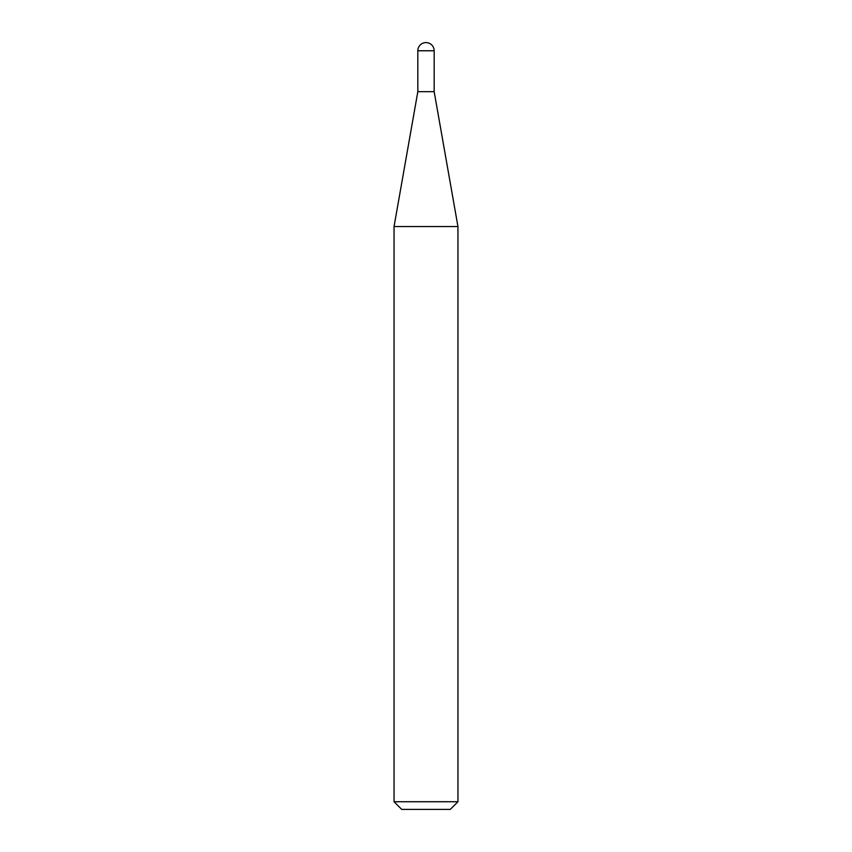 <?xml version="1.0" encoding="UTF-8"?>
<svg xmlns="http://www.w3.org/2000/svg" width="852" height="852" viewBox="0 0 852 852"><rect width="100%" height="100%" fill="white"/><g stroke="black" fill="none" stroke-linecap="round" stroke-linejoin="round"><path stroke-width="0.64" stroke-dasharray="4.26 3.19" d="M457.95 801.732L394.05 801.732M457.95 226.536L394.05 226.536M401.718 809.4L450.282 809.4M434.169 91.675L417.831 91.675M417.831 50.769L434.169 50.769"/><path stroke-width="1.28" d="M426 42.6A8.169 8.169 0 0 1 434.169 50.769L417.831 50.769A8.169 8.169 0 0 1 426 42.6M417.831 50.769L417.831 91.675L434.169 91.675L434.169 50.769M417.831 91.675L394.05 226.536L457.95 226.536L434.169 91.675M457.95 801.732L450.282 809.4L401.718 809.4L394.05 801.732L457.95 801.732L457.95 226.536M394.05 801.732L394.05 226.536"/></g></svg>
